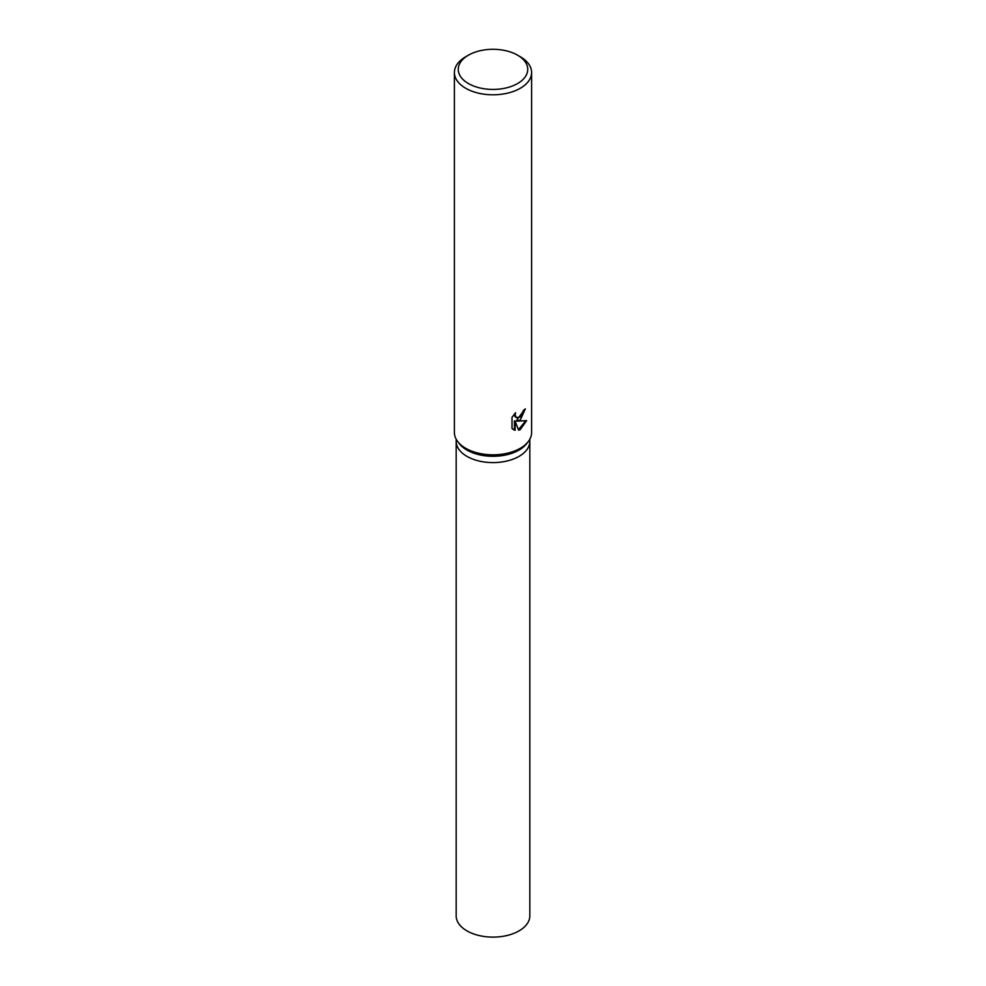 <?xml version="1.0" encoding="UTF-8"?>
<svg xmlns="http://www.w3.org/2000/svg" width="986" height="986" viewBox="0 0 986 986"><rect width="100%" height="100%" fill="white"/><g stroke="black" fill="none" stroke-linecap="round" stroke-linejoin="round"><path stroke-width="1.48" d="M517.576 55.179L520.3 56.757A38.602 22.296 180 0 1 531.602 72.508L531.602 432.521A38.602 22.296 180 0 1 528.25 441.617L526.623 443.712A36.827 21.261 180 0 1 519.043 450.072A36.827 21.261 180 0 1 459.377 443.712L457.75 441.617A38.602 22.296 180 0 1 454.398 432.521L454.398 72.508A38.602 22.296 180 0 1 465.7 56.757L468.436 55.179A34.744 20.065 180 0 1 468.436 55.179A34.744 20.065 180 0 1 517.576 55.179A34.744 20.065 180 0 1 517.564 83.551A34.744 20.065 180 0 1 468.436 83.551A34.744 20.065 180 0 1 468.424 55.179L465.7 56.757M519.043 456.37A36.827 21.261 180 0 0 529.827 441.334A36.827 21.261 180 0 1 519.043 456.37A36.827 21.261 180 0 1 478.9 460.98A36.827 21.261 180 0 1 456.173 441.334L456.173 439.201M528.25 441.617A38.602 22.296 180 0 1 520.3 448.285A38.602 22.296 180 0 1 457.75 441.617M520.3 419.913L516.984 421.17L526.61 420.615L520.3 429.563L518.673 430.253L515.111 421.281L515.111 430.352L512.005 428.528L512.005 417.337L515.579 412.777L515.099 414.995L516.43 417.645L520.3 416.905L522.827 412.9L523.196 410.583A38.602 22.296 0 0 0 525.365 408.845L520.3 419.913M531.602 72.508A38.602 22.296 180 0 1 520.3 88.272A38.602 22.296 180 0 1 478.222 93.103A38.602 22.296 180 0 1 454.398 72.508M524.626 409.486L516.307 420.775L516.984 421.17M516.097 417.411L514.754 416.191L514.445 413.984M513.127 429.477L514.421 429.958L514.421 420.886L515.111 421.281M518.463 429.699L525.698 420.8M514.421 429.958L515.111 430.352M529.827 441.469L529.827 915.846A36.827 21.261 180 0 1 519.043 930.883A36.827 21.261 180 0 1 478.9 935.492A36.827 21.261 180 0 1 456.173 915.846L456.173 441.469M516.43 417.645L515.74 417.238M529.827 441.334L529.827 439.201"/></g></svg>
